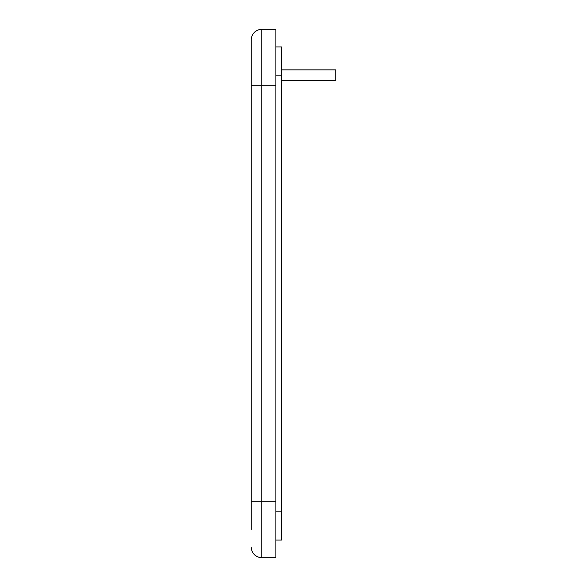 <?xml version="1.0" encoding="UTF-8"?>
<svg xmlns="http://www.w3.org/2000/svg" width="587" height="587" viewBox="0 0 587 587"><rect width="100%" height="100%" fill="white"/><g stroke="black" fill="none" stroke-linecap="round" stroke-linejoin="round"><path stroke-width="0.88" d="M275.89 46.96L281.525 46.96L281.525 540.04L275.89 540.04M251.236 529.474L251.236 39.916A10.566 10.566 180 0 1 261.802 29.35L275.89 29.35L275.89 557.65L261.802 557.65L275.89 557.65M261.802 557.65A10.566 10.566 -0 0 1 251.236 547.084A10.566 10.566 -0 0 0 261.802 557.65L261.802 501.298L251.236 501.298M261.802 29.35A10.566 10.566 0 0 0 251.236 39.916A10.566 10.566 180 0 1 261.802 29.35L261.802 85.702L275.89 85.702M251.236 57.526L251.236 106.834M281.525 69.853L335.764 69.853L335.764 80.419L281.525 80.419M281.525 511.864L275.89 511.864M275.89 75.136L281.525 75.136M275.89 501.298L261.802 501.298L261.802 85.702L251.236 85.702"/></g></svg>
